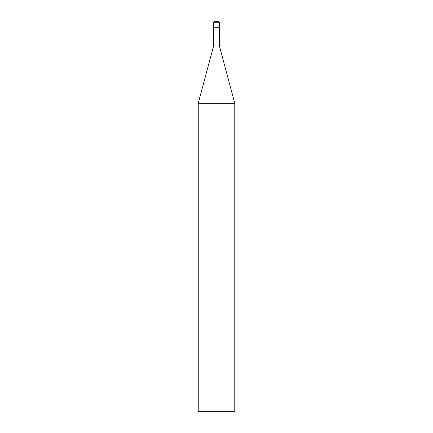 <?xml version="1.0" encoding="UTF-8"?>
<svg xmlns="http://www.w3.org/2000/svg" width="433" height="433" viewBox="0 0 433 433"><rect width="100%" height="100%" fill="white"/><g stroke="black" fill="none" stroke-linecap="round" stroke-linejoin="round"><path stroke-width="0.65" d="M213.458 26.976L219.542 26.976L219.542 22.262L218.936 21.65L214.064 21.65L213.458 22.262L213.458 26.976L213.458 22.262L214.064 21.65L218.936 21.65L219.542 22.262L219.542 26.976L213.458 26.976L213.458 27.739L213.458 26.976L219.542 26.976L213.458 26.976M219.542 22.256L213.458 22.256L219.542 22.256M198.536 411.35L234.464 411.35L234.767 411.047L234.767 103.271L219.423 46.006L219.423 27.739L219.423 46.006L213.577 46.006L198.233 103.271L198.233 411.047L198.536 411.35L198.233 411.047L198.233 103.271L213.577 46.006L213.577 27.739L213.577 46.006L219.423 46.006L234.767 103.271L198.233 103.271L234.767 103.271L234.767 411.047L198.233 411.047L234.767 411.047L234.464 411.35L198.536 411.35M219.542 27.739L219.542 26.976L219.542 27.739L213.458 27.739L219.542 27.739"/></g></svg>
